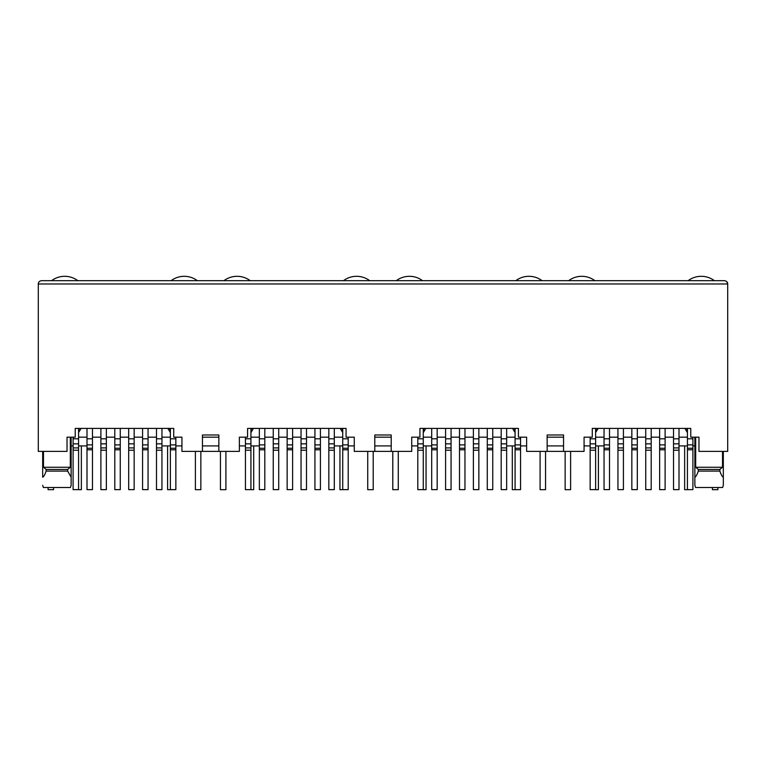 <?xml version="1.0" encoding="UTF-8"?>
<svg xmlns="http://www.w3.org/2000/svg" width="766" height="766" viewBox="0 0 766 766"><rect width="100%" height="100%" fill="white"/><g stroke="black" fill="none" stroke-linecap="round" stroke-linejoin="round"><path stroke-width="1.15" d="M43.48 451.394L43.48 467.26L46.132 469.453L46.132 471.09L67.676 471.09L67.676 469.453L70.319 467.26L70.319 437.166M46.132 469.453L67.676 469.453M70.434 487.502L71.133 485.309L70.434 487.502L43.365 487.502L42.676 485.309L43.365 487.502M46.132 471.09C44.955 474.566 43.806 476.624 42.676 477.247L42.676 451.394M218.856 451.394L202.444 451.394L202.444 434.983L218.856 434.983L218.856 451.394L239.375 451.394L239.375 437.166L247.581 437.166L247.581 428.414L346.069 428.414L346.069 437.166L354.275 437.166L354.275 451.394L374.794 451.394L374.794 434.983L391.206 434.983L391.206 451.394L411.725 451.394L411.725 437.166L419.931 437.166L419.931 428.414L518.419 428.414L518.419 437.166L526.625 437.166L526.625 451.394L547.144 451.394L547.144 434.983L563.556 434.983L563.556 451.394L584.075 451.394L584.075 437.166L592.281 437.166L592.281 428.414L690.769 428.414L690.769 437.166L698.975 437.166L698.975 451.394L727.7 451.394L727.7 283.966L726.877 281.792M250.922 437.166L259.348 437.166M264.816 437.166L273.242 437.166M278.719 437.166L287.145 437.166M292.612 437.166L301.038 437.166M306.505 437.166L314.931 437.166M320.408 437.166L328.834 437.166M334.302 437.166L342.728 437.166M202.444 451.394L181.925 451.394L181.925 437.166L173.719 437.166L173.719 428.414L75.231 428.414L75.231 437.166L67.025 437.166L67.025 451.394L38.3 451.394L38.3 283.966C38.329 282.099 39.42 281.007 41.584 280.682L724.416 280.682C726.58 281.007 727.671 282.099 727.7 283.966L38.3 283.966M342.728 429.506L342.239 429.506L342.728 432.608M342.239 428.414L342.239 429.506M250.922 429.506L251.411 431.785L253.441 428.414M250.922 432.608L251.411 431.785M340.209 428.414L342.239 431.785M251.411 429.506L251.411 428.414M218.856 437.166L202.444 437.166M259.348 445.917L250.922 445.917M245.446 445.917L239.375 445.917M218.856 445.917L202.444 445.917M181.925 445.917L175.854 445.917M170.378 445.917L161.952 445.917M374.794 437.166L391.206 437.166M563.556 437.166L547.144 437.166M78.572 437.166L86.998 437.166M92.466 437.166L100.892 437.166M106.369 437.166L114.795 437.166M120.262 437.166L128.688 437.166M134.155 437.166L142.581 437.166M148.058 437.166L156.484 437.166M161.952 437.166L170.378 437.166M79.061 428.414L78.572 429.506M78.572 432.608L79.061 429.506M79.061 431.785L81.091 428.414M169.889 428.414L169.889 431.785L167.859 428.414M169.889 431.785L170.378 432.608M170.378 429.506L169.889 429.506M43.48 467.26L70.319 467.26M67.676 471.09L71.133 477.247L71.133 485.309L71.133 437.166M687.428 437.166L679.002 437.166L687.428 437.166M595.622 437.166L604.048 437.166M609.516 437.166L617.942 437.166L609.516 437.166M623.419 437.166L631.845 437.166L623.419 437.166M637.312 437.166L645.738 437.166L637.312 437.166M651.205 437.166L659.631 437.166L651.205 437.166M665.108 437.166L673.534 437.166L665.108 437.166M686.939 428.414L687.428 432.608L684.909 428.414L686.939 431.785M596.111 431.785L598.141 428.414L596.111 431.785L595.622 429.506M596.111 428.414L596.111 429.506M686.939 429.506L687.428 429.506M695.681 467.26L698.324 469.453L698.324 471.09L719.868 471.09L719.868 469.453L722.52 467.26L695.681 467.26L695.681 437.166M723.324 485.309L723.324 477.247L723.324 485.309L722.635 487.502L695.566 487.502L694.867 485.309L694.867 437.166M694.867 477.247C695.968 476.653 697.117 474.604 698.324 471.09M722.52 467.26L722.52 451.394M723.324 451.394L723.324 477.247C722.194 476.624 721.045 474.566 719.868 471.09M719.868 469.453L698.324 469.453M514.589 428.414L515.078 432.608M423.761 428.414L423.761 431.785L425.791 428.414M423.272 437.166L431.698 437.166M437.166 437.166L445.592 437.166M451.069 437.166L459.495 437.166M464.962 437.166L473.388 437.166M478.855 437.166L487.281 437.166M492.758 437.166L501.184 437.166M506.652 437.166L515.078 437.166M512.559 428.414L514.589 431.785M514.589 429.506L515.078 429.506M423.272 429.506L423.761 429.506M423.272 432.608L423.761 431.785M726.723 281.629L725.919 281.055M71.133 445.917L73.096 445.917M78.572 445.917L86.998 445.917M679.002 445.917L687.428 445.917M692.904 445.917L694.867 445.917M604.048 445.917L595.622 445.917M590.146 445.917L584.075 445.917M563.556 445.917L547.144 445.917M526.625 445.917L520.554 445.917M515.078 445.917L506.652 445.917M564.322 451.394L546.378 451.394M431.698 445.917L423.272 445.917M417.796 445.917L411.725 445.917M391.206 445.917L374.794 445.917M354.275 445.917L348.204 445.917M342.728 445.917L334.302 445.917M391.972 451.394L374.028 451.394M170.378 428.414L170.378 489.637L175.854 489.637L175.854 448.273L170.378 448.273M175.854 448.273L175.854 437.166M78.572 428.414L78.572 443.84L73.096 443.84L73.096 437.166M78.572 443.84L78.572 489.637L73.096 489.637L73.096 443.84M92.466 428.414L92.466 489.637L86.998 489.637L86.998 428.414M161.952 428.414L161.952 443.84L156.484 443.84L156.484 428.414M156.484 443.84L156.484 489.637L161.952 489.637L161.952 447.909L156.484 447.909M161.952 443.84L161.952 447.909M106.369 428.414L106.369 489.637L100.892 489.637L100.892 428.414M148.058 428.414L148.058 448.273L142.581 448.273L142.581 489.637L148.058 489.637L148.058 448.273M148.058 444.893L142.581 444.893L142.581 428.414M142.581 444.893L142.581 448.273M120.262 428.414L120.262 448.273L114.795 448.273L114.795 489.637L120.262 489.637L120.262 448.273M120.262 444.893L114.795 444.893L114.795 428.414M114.795 444.893L114.795 448.273M134.155 428.414L134.155 443.84L128.688 443.84L128.688 428.414M128.688 443.84L128.688 489.637L134.155 489.637L134.155 447.909L128.688 447.909M134.155 443.84L134.155 447.909M81.359 445.917L81.359 489.694L75.891 489.637M48.095 487.502L48.095 489.694L53.563 489.694L53.563 487.502M51.6 280.682A21.888 21.888 0 0 1 77.854 280.682M200.855 451.394L200.855 489.694L195.387 489.694L195.387 451.394M167.591 445.917L167.591 489.694L173.059 489.637M171.096 280.682A21.888 21.888 0 0 1 197.35 280.682M373.205 451.394L373.205 489.694L367.737 489.694L367.737 451.394M339.941 445.917L339.941 489.694L345.409 489.637M343.446 280.682A21.888 21.888 0 0 1 369.7 280.682M545.555 451.394L545.555 489.694L540.087 489.694L540.087 451.394M512.291 445.917L512.291 489.694L517.759 489.637M515.796 280.682A21.888 21.888 0 0 1 542.05 280.682M717.905 487.502L717.905 489.694L712.437 489.694L712.437 487.502M684.641 445.917L684.641 489.694L690.109 489.637M688.146 280.682A21.888 21.888 0 0 1 714.4 280.682M253.709 445.917L253.709 489.694L248.241 489.637M220.445 451.394L220.445 489.694L225.913 489.694L225.913 451.394M223.95 280.682A21.888 21.888 0 0 1 250.204 280.682M426.059 445.917L426.059 489.694L420.591 489.637M392.795 451.394L392.795 489.694L398.263 489.694L398.263 451.394M396.3 280.682A21.888 21.888 0 0 1 422.554 280.682M598.409 445.917L598.409 489.694L592.941 489.637M565.145 451.394L565.145 489.694L570.613 489.694L570.613 451.394M568.65 280.682A21.888 21.888 0 0 1 594.904 280.682M342.728 428.414L342.728 489.637L348.204 489.637L348.204 448.273L342.728 448.273M348.204 448.273L348.204 437.166M250.922 428.414L250.922 443.84L245.446 443.84L245.446 437.166M250.922 443.84L250.922 489.637L245.446 489.637L245.446 443.84M264.816 428.414L264.816 489.637L259.348 489.637L259.348 428.414M334.302 428.414L334.302 443.84L328.834 443.84L328.834 428.414M328.834 443.84L328.834 489.637L334.302 489.637L334.302 447.909L328.834 447.909M334.302 443.84L334.302 447.909M278.719 428.414L278.719 489.637L273.242 489.637L273.242 428.414M320.408 428.414L320.408 448.273L314.931 448.273L314.931 489.637L320.408 489.637L320.408 448.273M320.408 444.893L314.931 444.893L314.931 428.414M314.931 444.893L314.931 448.273M292.612 428.414L292.612 448.273L287.145 448.273L287.145 489.637L292.612 489.637L292.612 448.273M292.612 444.893L287.145 444.893L287.145 428.414M287.145 444.893L287.145 448.273M306.505 428.414L306.505 443.84L301.038 443.84L301.038 428.414M301.038 443.84L301.038 489.637L306.505 489.637L306.505 447.909L301.038 447.909M306.505 443.84L306.505 447.909M515.078 428.414L515.078 489.637L520.554 489.637L520.554 448.273L515.078 448.273M520.554 448.273L520.554 437.166M423.272 428.414L423.272 443.84L417.796 443.84L417.796 437.166M423.272 443.84L423.272 489.637L417.796 489.637L417.796 443.84M437.166 428.414L437.166 489.637L431.698 489.637L431.698 428.414M506.652 428.414L506.652 443.84L501.184 443.84L501.184 428.414M501.184 443.84L501.184 489.637L506.652 489.637L506.652 447.909L501.184 447.909M506.652 443.84L506.652 447.909M451.069 428.414L451.069 489.637L445.592 489.637L445.592 428.414M492.758 428.414L492.758 448.273L487.281 448.273L487.281 489.637L492.758 489.637L492.758 448.273M492.758 444.893L487.281 444.893L487.281 428.414M487.281 444.893L487.281 448.273M464.962 428.414L464.962 448.273L459.495 448.273L459.495 489.637L464.962 489.637L464.962 448.273M464.962 444.893L459.495 444.893L459.495 428.414M459.495 444.893L459.495 448.273M478.855 428.414L478.855 443.84L473.388 443.84L473.388 428.414M473.388 443.84L473.388 489.637L478.855 489.637L478.855 447.909L473.388 447.909M478.855 443.84L478.855 447.909M687.428 428.414L687.428 489.637L692.904 489.637L692.904 448.273L687.428 448.273M692.904 448.273L692.904 437.166M595.622 428.414L595.622 443.84L590.146 443.84L590.146 437.166M595.622 443.84L595.622 489.637L590.146 489.637L590.146 443.84M609.516 428.414L609.516 489.637L604.048 489.637L604.048 428.414M679.002 428.414L679.002 443.84L673.534 443.84L673.534 428.414M673.534 443.84L673.534 489.637L679.002 489.637L679.002 447.909L673.534 447.909M679.002 443.84L679.002 447.909M623.419 428.414L623.419 489.637L617.942 489.637L617.942 428.414M665.108 428.414L665.108 448.273L659.631 448.273L659.631 489.637L665.108 489.637L665.108 448.273M665.108 444.893L659.631 444.893L659.631 428.414M659.631 444.893L659.631 448.273M637.312 428.414L637.312 448.273L631.845 448.273L631.845 489.637L637.312 489.637L637.312 448.273M637.312 444.893L631.845 444.893L631.845 428.414M631.845 444.893L631.845 448.273M651.205 428.414L651.205 443.84L645.738 443.84L645.738 428.414M645.738 443.84L645.738 489.637L651.205 489.637L651.205 447.909L645.738 447.909M651.205 443.84L651.205 447.909M175.854 438.813L170.378 438.813M175.854 449.795L170.378 449.795M175.854 444.893L170.378 444.893M78.572 450.226L73.096 450.226M78.572 447.909L73.096 447.909M78.572 438.813L73.096 438.813M92.466 449.795L86.998 449.795M92.466 448.273L86.998 448.273M92.466 444.893L86.998 444.893M92.466 438.813L86.998 438.813M161.952 438.813L156.484 438.813M161.952 450.226L156.484 450.226M106.369 450.226L100.892 450.226M106.369 447.909L100.892 447.909M106.369 443.84L100.892 443.84M106.369 438.813L100.892 438.813M148.058 438.813L142.581 438.813M148.058 449.795L142.581 449.795M120.262 438.813L114.795 438.813M120.262 449.795L114.795 449.795M134.155 438.813L128.688 438.813M134.155 450.226L128.688 450.226M348.204 438.813L342.728 438.813M348.204 449.795L342.728 449.795M348.204 444.893L342.728 444.893M250.922 450.226L245.446 450.226M250.922 447.909L245.446 447.909M250.922 438.813L245.446 438.813M264.816 449.795L259.348 449.795M264.816 448.273L259.348 448.273M264.816 444.893L259.348 444.893M264.816 438.813L259.348 438.813M334.302 438.813L328.834 438.813M334.302 450.226L328.834 450.226M278.719 450.226L273.242 450.226M278.719 447.909L273.242 447.909M278.719 443.84L273.242 443.84M278.719 438.813L273.242 438.813M320.408 438.813L314.931 438.813M320.408 449.795L314.931 449.795M292.612 438.813L287.145 438.813M292.612 449.795L287.145 449.795M306.505 438.813L301.038 438.813M306.505 450.226L301.038 450.226M520.554 438.813L515.078 438.813M520.554 449.795L515.078 449.795M520.554 444.893L515.078 444.893M423.272 450.226L417.796 450.226M423.272 447.909L417.796 447.909M423.272 438.813L417.796 438.813M437.166 449.795L431.698 449.795M437.166 448.273L431.698 448.273M437.166 444.893L431.698 444.893M437.166 438.813L431.698 438.813M506.652 438.813L501.184 438.813M506.652 450.226L501.184 450.226M451.069 450.226L445.592 450.226M451.069 447.909L445.592 447.909M451.069 443.84L445.592 443.84M451.069 438.813L445.592 438.813M492.758 438.813L487.281 438.813M492.758 449.795L487.281 449.795M464.962 438.813L459.495 438.813M464.962 449.795L459.495 449.795M478.855 438.813L473.388 438.813M478.855 450.226L473.388 450.226M692.904 438.813L687.428 438.813M692.904 449.795L687.428 449.795M692.904 444.893L687.428 444.893M595.622 450.226L590.146 450.226M595.622 447.909L590.146 447.909M595.622 438.813L590.146 438.813M609.516 449.795L604.048 449.795M609.516 448.273L604.048 448.273M609.516 444.893L604.048 444.893M609.516 438.813L604.048 438.813M679.002 438.813L673.534 438.813M679.002 450.226L673.534 450.226M623.419 450.226L617.942 450.226M623.419 447.909L617.942 447.909M623.419 443.84L617.942 443.84M623.419 438.813L617.942 438.813M665.108 438.813L659.631 438.813M665.108 449.795L659.631 449.795M637.312 438.813L631.845 438.813M637.312 449.795L631.845 449.795M651.205 438.813L645.738 438.813M651.205 450.226L645.738 450.226"/></g></svg>
